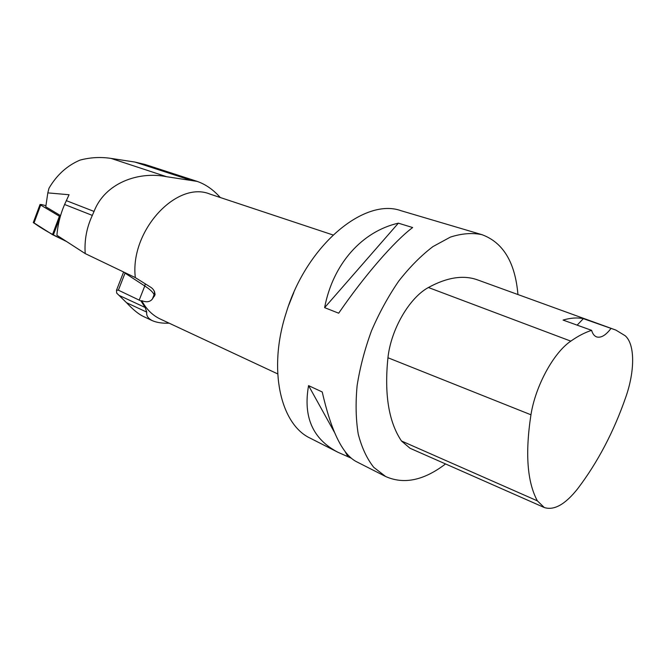 <?xml version="1.0" encoding="UTF-8"?>
<svg xmlns="http://www.w3.org/2000/svg" width="666" height="666" viewBox="0 0 666 666"><rect width="100%" height="100%" fill="white"/><g stroke="black" fill="none" stroke-linecap="round" stroke-linejoin="round"><path stroke-width="1" d="M66.433 241.458L52.481 234.648L33.333 222.486C40.826 228.122 51.865 234.449 66.433 241.458M45.929 205.711L41.742 204.587L40.035 204.487L40.684 205.053L60.24 216.716L53.305 235.09M220.304 197.527C213.303 189.693 205.586 184.316 197.161 181.393L166.592 176.706C138.47 170.996 104.937 183.008 94.048 211.43L92.324 215.401C86.655 227.556 84.282 240.284 85.215 253.596L135.323 277.614L150.266 286.963C153.23 288.661 154.837 291.267 155.07 294.772L152.406 298.976L154.071 294.772L154.487 296.187M333.008 234.973L210.015 194.106C176.84 180.17 129.67 230.836 135.323 277.614M85.215 253.596L56.918 235.281C57.751 224.758 60.306 214.485 64.594 204.479L69.064 194.738L47.819 192.882L45.771 206.793L60.556 215.634M47.819 192.882L48.984 188.245C56.718 175.033 67.041 165.667 79.945 160.131C90.176 157.392 100.524 156.818 110.981 158.391L134.898 162.054L144.938 164.435M169.197 323.201C162.354 323.418 156.735 322.577 152.356 320.679C148.019 318.406 146.154 315.551 146.753 312.129L145.163 307.476L140.984 300.974L141.741 300.674C146.345 309.257 152.522 315.368 160.273 319.031L277.689 373.892M351.132 458.116L337.945 452.272L310.456 438.295C280.528 424.6 267.665 369.647 286.222 312.712C306.651 244.955 364.627 197.344 401.074 210.731L481.951 234.665C503.188 242.491 515.184 262.454 517.94 294.547M445.546 463.936C423.909 480.469 403.937 484.657 385.647 476.515L373.726 467.307C366.916 458.674 361.755 447.619 358.25 434.149C355.844 419.48 355.461 403.305 357.118 385.622C359.973 367.441 364.777 349.159 371.511 330.786C379.254 312.804 388.328 296.237 398.759 281.06C409.707 267.083 421.103 255.594 432.933 246.595L450.399 237.096C461.746 233.45 472.261 232.634 481.951 234.665M337.945 452.272C312.77 439.144 302.98 416.924 308.574 385.622L322.227 391.974C331.085 430.819 342.341 453.971 355.994 461.446L385.647 476.515M398.36 223.168L412.645 227.539C394.405 241.225 364.66 275.333 338.678 313.195L324.617 307.65C333.008 263.528 362.362 231.343 398.36 223.168L324.617 307.65M625.873 396.903C613.802 431.718 597.718 462.346 577.638 488.786C565.234 504.42 554.12 510.672 544.288 507.525L537.379 500.865C527.206 482.059 525.058 453.371 530.952 414.793C535.456 385.955 553.613 352.697 570.804 341.134C578.088 336.039 585.023 332.442 591.616 330.344L563.07 320.08C570.454 317.882 577.214 317.407 583.358 318.656L615.875 330.086L625.124 335.697C635.048 344.122 634.981 370.82 625.873 396.903M544.005 507.4L410.023 448.26L401.481 440.992C388.719 422.011 384.207 394.264 387.945 357.75C390.95 329.429 409.39 297.752 428.405 287.512C447.252 277.214 463.802 274.733 478.055 280.07L615.168 329.828M610.814 328.671C605.71 335.339 601.007 338.095 596.703 336.938C594.338 336.105 592.64 333.899 591.616 330.344M577.139 325.141L583.358 318.656M347.794 456.418L345.071 451.498M334.424 432.284L308.574 385.622M141.741 300.674C146.562 302.53 150.116 301.964 152.406 298.976M123.593 272.053L116.508 290.21L118.381 290.176L140.984 300.974M152.356 320.687L143.157 316.342C138.495 314.094 132.95 309.548 126.523 302.689L116.683 293.09L116.508 290.21M40.684 205.053L33.933 223.168M52.481 234.648L59.399 216.267M537.379 500.865L401.481 440.992M530.952 414.793L387.945 357.75M570.804 341.134L428.405 287.512M288.769 305.161L293.806 292.516M118.381 290.176L125.025 273.135L144.772 285.98L139.177 300.183M123.876 272.186L125.15 272.794M145.313 283.866L144.772 285.98C150.2 289.527 153.297 292.457 154.071 294.772L154.512 292.915L155.07 294.772M154.487 291.467L154.512 292.915L154.329 291.15M134.898 162.054L189.519 179.828M110.981 158.391L166.592 176.706M66.259 200.616L94.048 211.43M64.594 204.479L92.324 215.401M126.523 302.689L146.753 312.129M119.272 295.488L145.163 307.476M40.035 204.487L33.3 222.569M144.888 164.419L197.161 181.385"/></g></svg>
